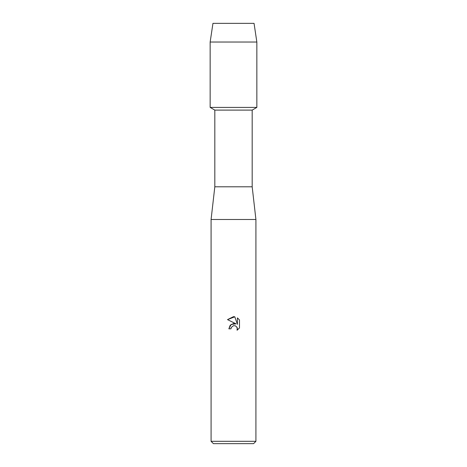 <?xml version="1.0" encoding="UTF-8"?>
<svg xmlns="http://www.w3.org/2000/svg" width="467" height="467" viewBox="0 0 467 467"><rect width="100%" height="100%" fill="white"/><g stroke="black" fill="none" stroke-linecap="round" stroke-linejoin="round"><path stroke-width="0.7" d="M254.048 23.35L212.952 23.35L254.048 23.35L256.85 42.03L256.85 107.41L233.5 107.41L256.85 107.41L252.18 110.107L252.18 186.8L255.916 219.49L255.916 441.315L211.084 441.315L213.419 443.65L253.581 443.65L255.916 441.315M252.18 186.8L214.82 186.8L214.82 110.107L252.18 110.107M214.82 186.8L211.084 219.49L255.916 219.49M230.978 328.832L228.859 328.832L230.173 325.301L233.5 323.532L236.068 323.847L227.505 319.621L233.5 316.667L234.802 316.807L237.417 324.337L237.417 317.887L239.495 319.988L239.495 327.945L237.084 330.257L237.178 327.583L235.438 325.838L233.5 325.668L231.323 327.373L230.978 328.832L231.194 327.653M236.827 326.947L237.423 328.815L237.084 330.257L239.495 327.945M236.068 323.847L231.13 324.442L228.859 328.832M231.323 327.373L233.453 325.68M239.495 319.988L237.417 317.887M234.802 316.807L227.505 319.621M212.952 23.35L210.15 42.03L210.15 107.41L233.5 107.41L210.15 107.41L214.82 110.107M210.15 42.03L256.85 42.03M211.084 219.49L211.084 441.315"/></g></svg>
